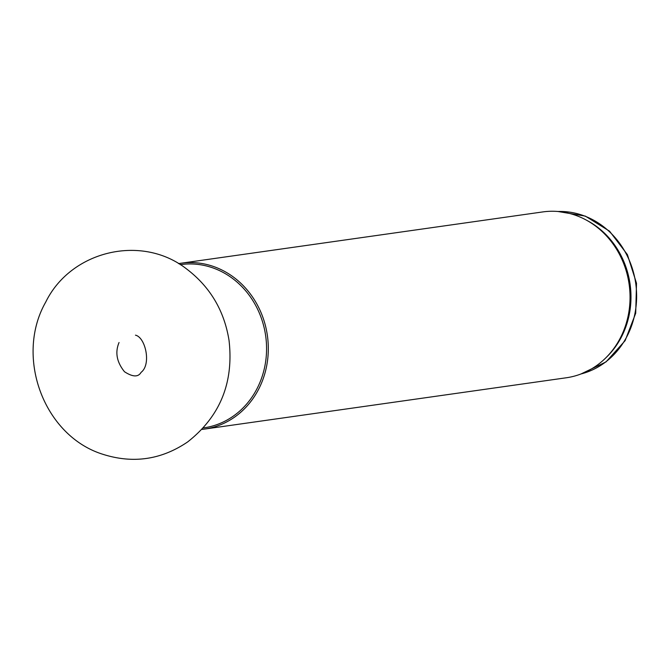 <?xml version="1.0" encoding="UTF-8"?>
<svg xmlns="http://www.w3.org/2000/svg" width="670" height="670" viewBox="0 0 670 670"><rect width="100%" height="100%" fill="white"/><g stroke="black" fill="none" stroke-linecap="round" stroke-linejoin="round"><path stroke-width="1" d="M203.37 427.921L203.772 427.87A82.444 74.194 -98.1 0 0 265.663 335.821A82.444 74.194 -98.1 0 0 180.624 264.608L180.213 264.667M202.013 429.386A83.758 75.375 -98.1 0 0 204.526 429.085A83.758 75.375 -98.1 0 0 267.389 335.57A83.758 75.375 -98.1 0 0 181.001 263.235A83.758 75.375 -98.1 0 0 178.505 263.637M204.526 429.085L566.267 377.779A83.758 75.375 -98.1 0 0 605.571 358.09A83.758 75.375 -98.1 0 0 585.974 219.911A83.758 75.375 -98.1 0 0 542.742 211.929L181.001 263.235M605.571 358.09L606.886 356.8A82.444 74.194 -98.1 0 0 587.59 220.782L585.974 219.911M581.032 373.952A82.444 74.194 -98.1 0 0 635.721 283.335A82.444 74.194 -98.1 0 0 557.993 211.494M119.051 342.521C114.905 352.345 116.722 362.085 124.494 371.741C132.719 377.076 138.255 377.277 141.094 372.344C151.571 364.438 145.44 337.253 135.466 335.168M45.761 302.019C14.69 356.306 43.441 435.584 102.585 454.201C132.911 463.908 161.261 459.821 187.617 441.957C220.053 416.505 233.864 382.679 229.048 340.469C224.283 310.721 210.154 286.894 186.67 269.013C141.847 233.771 70.869 250.647 45.761 302.019M580.957 373.986L606.032 361.901L625.11 340.678L635.713 313.225L636.5 283.226L627.396 254.617L609.583 231.2L585.354 216.117L557.917 211.486"/></g></svg>
